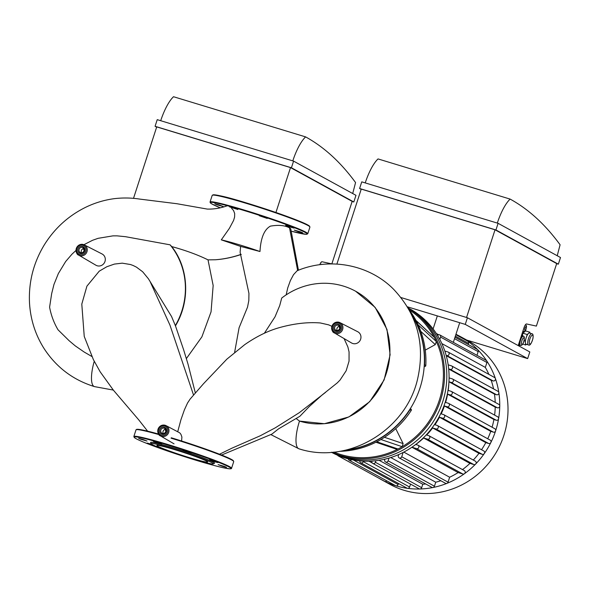 <?xml version="1.0" encoding="UTF-8"?>
<svg xmlns="http://www.w3.org/2000/svg" width="590" height="590" viewBox="0 0 590 590"><rect width="100%" height="100%" fill="white"/><g stroke="black" fill="none" stroke-linecap="round" stroke-linejoin="round"><path stroke-width="0.89" d="M390.764 457.545L435.745 482.207L434.439 486.212A1.866 1.777 118.7 0 1 431.836 487.333L385.521 461.941A1.866 1.777 118.7 0 1 384.717 459.78L384.916 459.16M440.826 480.739A77.047 73.337 118.7 0 1 435.745 482.207M403.803 452.102L449.646 477.236L448.046 482.155A1.866 1.777 118.7 0 1 445.443 483.276L399.128 457.884A1.866 1.777 118.7 0 1 398.324 455.731L398.707 454.551M458.12 472.568L411.916 447.235L416.54 448.614A1.866 1.777 -61.3 0 0 418.008 445.207L464.323 470.599A1.866 1.777 118.7 0 1 462.848 474.006L458.12 472.568A77.047 73.337 118.7 0 1 449.646 477.236M423.635 437.987L427.485 439.159A1.866 1.777 -61.3 0 0 428.959 435.752L475.275 461.137A1.866 1.777 118.7 0 1 473.8 464.551L469.95 463.379L423.635 437.987A77.047 73.337 118.7 0 1 415.773 444.491L417.691 445.074A1.866 1.777 -61.3 0 1 418.008 445.207M469.95 463.379A77.047 73.337 118.7 0 1 462.486 469.588M379.119 460.303L422.787 484.243L421.673 487.665A1.866 1.777 118.7 0 1 419.077 488.786L372.762 463.393A1.866 1.777 118.7 0 1 371.951 461.24L372.002 461.085M425.737 483.984A77.047 73.337 118.7 0 1 422.787 484.243M432.647 427.942L435.936 428.945A1.866 1.777 -61.3 0 0 437.404 425.53L483.719 450.922A1.866 1.777 118.7 0 1 482.251 454.337L478.962 453.334L432.647 427.942A77.047 73.337 118.7 0 1 426.636 435.007L428.635 435.612A1.866 1.777 -61.3 0 1 428.959 435.752M478.962 453.334A77.047 73.337 118.7 0 1 473.283 460.053M368.979 461.225L372.334 463.062M439.484 417.233L442.367 418.111A1.866 1.777 -61.3 0 0 443.842 414.704L490.157 440.096A1.866 1.777 118.7 0 1 488.682 443.503L485.799 442.625L439.484 417.233A77.047 73.337 118.7 0 1 434.941 424.741L437.087 425.397A1.866 1.777 -61.3 0 1 437.404 425.53M485.799 442.625A77.047 73.337 118.7 0 1 481.536 449.728M448.872 383.021A77.047 73.337 118.7 0 1 448.201 390.418L451.084 391.295A1.866 1.777 118.7 0 1 451.409 391.428L497.724 416.82A1.866 1.777 118.7 0 1 496.249 420.227L493.911 419.52L447.596 394.127A77.047 73.337 118.7 0 1 445.59 402.41L448.164 403.191A1.866 1.777 118.7 0 1 448.489 403.324L494.803 428.716A1.866 1.777 118.7 0 1 493.329 432.131L490.755 431.349L444.44 405.957A77.047 73.337 118.7 0 1 441.187 413.856L443.525 414.564A1.866 1.777 -61.3 0 1 443.842 414.704M490.755 431.349A77.047 73.337 118.7 0 1 487.731 438.761M493.911 419.52A77.047 73.337 118.7 0 1 492.075 427.226M449.079 377.895L452.213 378.846A1.866 1.777 118.7 0 1 452.53 378.979L498.845 404.371A1.866 1.777 118.7 0 1 497.37 407.786L495.231 407.137A77.047 73.337 118.7 0 1 494.604 415.109M495.231 407.137L448.953 381.76L451.055 382.394A1.866 1.777 118.7 0 0 452.53 378.979M448.171 364.834L451.321 365.793A1.866 1.777 118.7 0 1 451.645 365.925L497.96 391.318A1.866 1.777 118.7 0 1 496.485 394.732L494.486 394.12A77.047 73.337 118.7 0 1 495.209 402.38M494.486 394.12L448.688 369.016M444.823 351.028L447.935 351.972A1.866 1.777 118.7 0 1 448.26 352.112L494.575 377.504A1.866 1.777 118.7 0 1 493.1 380.911L491.19 380.329A77.047 73.337 118.7 0 1 493.557 388.906M491.19 380.329L446.247 355.696M439.838 339.479L440.612 337.096A1.866 1.777 -61.3 0 0 439.808 334.943L486.123 360.335A1.866 1.777 118.7 0 1 486.927 362.489L485.334 367.408A77.047 73.337 118.7 0 1 488.859 374.37M485.334 367.408L441.866 343.579M438.65 334.766L436.29 333.468M459.713 322.708L453.334 342.355M433.097 328.947L437.338 315.901M444.44 405.957L447.014 406.739A1.866 1.777 118.7 0 0 448.489 403.324M455.001 337.215L477.362 349.472A1.866 1.777 118.7 0 1 477.76 349.774A81.722 77.784 118.7 0 1 486.728 360.888A81.722 77.784 118.7 0 1 495.379 378.455A81.722 77.784 118.7 0 1 498.838 392.601A81.722 77.784 118.7 0 1 499.745 405.964A81.722 77.784 118.7 0 1 498.594 418.694A81.722 77.784 118.7 0 1 495.607 430.877A81.722 77.784 118.7 0 1 490.858 442.515A81.722 77.784 118.7 0 1 484.272 453.599A81.722 77.784 118.7 0 1 475.621 464.057A81.722 77.784 118.7 0 1 464.419 473.733A81.722 77.784 118.7 0 1 446.932 483.358A81.722 77.784 118.7 0 1 433.008 487.502A81.722 77.784 118.7 0 1 419.947 488.992A81.722 77.784 118.7 0 1 407.579 488.343A1.866 1.777 118.7 0 1 406.989 488.144L360.674 462.752A1.866 1.777 118.7 0 1 359.797 460.893M455.827 334.678L467.752 341.219A1.866 1.777 118.7 0 1 468.563 343.373L468.209 344.457M457.398 335.017A1.866 1.777 118.7 0 1 458.268 336.02M457.434 335.031A81.722 77.784 118.7 0 1 460.333 336.543A81.722 77.784 118.7 0 1 467.929 341.322A81.722 77.784 118.7 0 1 477.76 349.774A1.866 1.777 118.7 0 1 478.166 351.633L476.971 355.313M439.808 334.943A1.866 1.777 -61.3 0 0 437.537 335.445M337.62 455.251A1.866 1.777 -61.3 0 0 339.656 456.085M351.552 459.64A1.866 1.777 118.7 0 1 348.307 458.88L348.277 458.873M363.433 461.159L363.278 461.638A1.866 1.777 118.7 0 1 360.674 462.752M375.86 460.746L375.365 462.272A1.866 1.777 118.7 0 1 372.762 463.393M389.017 458.083L388.124 460.82A1.866 1.777 118.7 0 1 385.521 461.941M403.132 452.449L401.731 456.763A1.866 1.777 118.7 0 1 399.128 457.884M451.409 391.428A1.866 1.777 118.7 0 1 449.934 394.835L447.596 394.127M451.645 365.925A1.866 1.777 118.7 0 1 450.17 369.34L448.68 368.883M448.26 352.112A1.866 1.777 118.7 0 1 446.785 355.519L446.143 355.328M386.848 480.894A1.866 1.777 118.7 0 1 384.621 481.344L338.306 455.952M398.457 483.468L398.117 484.523A1.866 1.777 118.7 0 1 395.838 485.776A81.722 77.784 118.7 0 1 384.687 481.374A81.722 77.784 118.7 0 1 381.76 479.854A81.722 77.784 118.7 0 1 378.935 478.225M410.544 484.11L409.593 487.023A1.866 1.777 118.7 0 1 407.579 488.343A81.722 77.784 118.7 0 1 395.838 485.776A1.866 1.777 118.7 0 1 395.514 485.644L349.199 460.252M342.908 456.756A81.722 77.784 118.7 0 1 331.61 452.287A81.722 77.784 118.7 0 0 342.908 456.756A81.722 77.784 118.7 0 0 439.69 409.711A81.722 77.784 118.7 0 0 408.029 307.869A81.722 77.784 118.7 0 1 439.69 409.711A81.722 77.784 118.7 0 1 342.908 456.756M408.029 307.869L409.659 308.762A81.722 77.784 118.7 0 1 442.102 410.596A81.722 77.784 118.7 0 1 345.165 457.995A81.722 77.784 118.7 0 1 331.492 452.294M460.333 336.543L468.6 341.072A81.722 77.784 118.7 0 1 501.043 442.913A81.722 77.784 118.7 0 1 404.106 490.312A81.722 77.784 118.7 0 1 390.027 484.39L381.76 479.854M415.655 320.156L434.292 337.355A80.786 76.892 118.7 0 1 436.342 341.529L435.287 344.604L425.272 350.113M424.217 366.11L424.852 366.456A0.937 0.892 -61.3 0 0 425.81 365.542A87.792 83.559 -61.3 0 0 418.155 324.906A87.792 83.559 -61.3 0 0 416.112 320.746A87.792 83.559 -61.3 0 0 408.951 309.492M395.75 428.635L403.118 443.606L402.166 446.711A80.786 76.892 118.7 0 1 398.014 448.997L396.296 449.13L375.926 442.22M339.641 451.328A87.792 83.559 -61.3 0 0 376.781 441.785A87.792 83.559 -61.3 0 0 380.919 439.506A87.792 83.559 -61.3 0 0 411.23 410.419A0.937 0.892 -61.3 0 0 410.987 409.136L410.264 408.745M424.852 366.456L424.195 366.442M410.293 408.693L410.987 409.136M418.155 324.906L436.342 341.529A80.786 76.892 118.7 0 1 402.166 446.711L380.919 439.506M409.195 309.809A80.786 76.892 118.7 0 1 434.292 337.355L416.112 320.746M376.781 441.785L398.014 448.997A80.786 76.892 118.7 0 1 333.94 452.08M425.81 365.542L424.557 364.856A0.937 0.892 118.7 0 1 424.254 365.505M424.557 364.856A87.792 83.559 -61.3 0 0 411.237 313.865M410.109 408.988A0.937 0.892 118.7 0 1 409.976 409.726L411.23 410.419M345.467 450.185A87.792 83.559 -61.3 0 0 409.976 409.726M331.934 452.265A81.722 77.784 -61.3 0 0 340.644 455.517A81.722 77.784 -61.3 0 0 425.862 427.639A81.722 77.784 -61.3 0 0 435.332 337.023A81.722 77.784 -61.3 0 0 408.103 308.002M411.754 314.942A87.792 83.559 118.7 0 1 346.861 449.853M259.29 215.726L267.211 218.425L259.29 215.726M288.672 226.066L294.086 228.094L289.779 226.973L285.641 225.351L288.672 226.066M300.531 231.87L302.729 232.836L298.429 231.715L294.292 230.093L300.531 231.87M216.987 204.767L214.79 203.801L219.089 204.922L223.227 206.544L216.987 204.767M229.599 206.898L237.866 209.502L229.599 206.898M183.092 450.236L191.013 452.943L183.092 450.236M212.474 460.584L209.443 459.868L213.58 461.491L217.887 462.604L212.474 460.584M224.333 466.388L218.094 464.61L222.231 466.233L226.531 467.346L224.333 466.388M205.954 462.715L210.46 463.711M151.785 444.255L147.234 443.061L154.248 445.539M140.789 439.277L147.028 441.055L142.891 439.432L138.591 438.318L140.789 439.277M153.4 441.416L161.667 444.019L153.4 441.416M213.27 463.917L214.443 463.32A33.623 2.013 -162 0 0 173.519 447.876A33.623 2.013 -162 0 0 150.605 442.574L151.202 443.746A32.686 1.954 -162 0 0 181.668 455.583A32.686 1.954 -162 0 0 213.27 463.917A32.686 1.954 -162 0 0 173.482 448.901A32.686 1.954 -162 0 0 151.202 443.746M175.097 449.787A26.69 1.6 -162 0 0 156.888 445.472A26.69 1.6 -162 0 0 181.779 455.237A26.69 1.6 -162 0 0 207.651 461.963A26.69 1.6 -162 0 0 175.097 449.787M174.065 443.864L160.436 435.877C158.622 435.45 157.818 433.215 158.009 429.173C159.706 425.515 162.383 424.328 166.055 425.633A5.848 5.561 118.7 0 1 161.712 436.416A5.848 5.561 118.7 0 1 158.046 429.203A5.848 5.561 118.7 0 1 166.055 425.633L179.721 432.831L180.916 434.306L181.897 437.028L181.595 440.996M331.89 326.322L328.674 324.861L320.377 322.973C307.965 321.956 294.381 323.49 279.608 327.568C268.103 330.769 256.473 336.47 244.703 344.663L226.862 359.155L203.513 383.714L190.098 399.113L187.532 403.022L184.382 409.888L180.924 419.785L177.745 431.615M321.993 395.071L337.266 382.888L340.091 379.997L346.175 370.727L349.044 361.154L349.066 351.957L347.886 346.964L344.081 338.594M221.597 455.038L271.901 434.1L278.539 428.856L299.897 416.267L309.226 406.591L322.103 394.99M286.165 294.867L287.736 287.898L290.376 280.582L293.518 274.675L297.161 270.729C330.334 256.812 369.613 264.932 393.545 289.225C417.447 314.551 425.442 344.59 417.521 379.348C405.691 430.589 347.93 464.795 298.968 448.806A25.082 7.545 106.9 0 1 299.506 421.098A71.11 67.688 -61.3 0 0 383.861 379.857A71.11 67.688 -61.3 0 0 355.63 291.239L375.107 307.353L386.981 329.434L390.123 354.774L384.105 379.975L369.716 401.665L348.897 416.924L324.397 423.709L299.506 421.098L296.387 418.708M355.63 291.239A71.11 67.688 -61.3 0 0 281.718 298.046L279.726 305.568L275.036 316.815L264.379 333.225M351.559 342.967A6.416 6.106 -61.3 0 0 360.143 340.364A6.416 6.106 -61.3 0 0 357.724 331.728L339.973 322.642A5.848 5.561 118.7 0 1 342.178 330.518A5.848 5.561 118.7 0 1 331.964 326.218A5.848 5.561 118.7 0 1 339.973 322.642C336.307 321.344 333.623 322.531 331.934 326.189C331.735 330.23 332.546 332.465 334.36 332.893L351.559 342.967M234.636 352.26L239.09 327.738L247.52 307.161L248.818 300.627L248.936 293.385L240.115 252.306L240.617 246.414L221.294 239.865L229.392 228.345L233.618 220.38L234.614 216.936L234.68 213.514L233.544 210.527L231.568 208.255M298.444 270.213L290.737 228.809L289.535 227.865C284.778 225.321 278.399 224.746 270.39 226.14C264.209 229.569 260.743 238.028 259.983 251.517L240.617 246.414M241.258 254.438C232.453 257.402 223.846 259.18 215.431 259.762L208.019 259.866L213.16 285.508L211.05 311.859L201.883 336.875L186.381 358.587M183.638 349.804L175.466 325.857L171.535 316.491L148.415 278.782L142.677 271.784L136.467 267.145L133.148 265.5L130.523 264.534L122.248 263.162L114.401 264.084L106.834 266.732L99.12 271.245M175.282 325.687A71.11 67.688 -61.3 0 0 170.097 244.828L171.712 246.568C188.785 268.148 190.378 301.232 175.466 325.857M91.87 356.5L84.193 352.046L75.218 345.843L69.118 340.703L58.041 329.81A71.11 67.688 -61.3 0 1 49.597 307.176L51.677 293.584L53.956 284.483L58.344 273.576L65.66 261.525L72.017 254.135L75.985 250.455M83.898 244.703L92.556 240.292L98.08 238.331L112.919 235.867L117.049 235.853L125.596 236.708L170.097 244.828M95.912 265.22A6.416 6.106 -61.3 0 0 104.489 262.609A6.416 6.106 -61.3 0 0 102.07 253.973L84.326 244.894A5.848 5.561 118.7 0 1 86.523 252.763A5.848 5.561 118.7 0 1 76.317 248.464A5.848 5.561 118.7 0 1 84.326 244.894C80.653 243.596 77.969 244.776 76.28 248.442C76.081 252.476 76.892 254.71 78.706 255.138L95.912 265.22M81.597 252.852A2.803 2.67 118.7 0 1 83.942 248.56M337.244 330.599A2.803 2.67 118.7 0 1 339.597 326.314M171.712 246.568C185.717 250.403 197.82 254.836 208.019 259.866M259.983 251.517A33.689 2.021 -162 0 0 221.294 239.865M163.327 433.584A2.803 2.67 118.7 0 1 165.679 429.299M523.426 331.307A3.267 0.981 -73.1 0 1 523.315 331.292A3.267 0.981 -73.1 0 1 522.998 330.85M523.138 330.4A3.267 0.981 106.9 0 0 523.47 331.337A3.267 0.981 106.9 0 0 523.522 331.359C524.296 331.86 525.1 331.241 525.933 329.5C526.811 326.418 526.649 324.95 525.425 325.105L525.233 325.046A3.267 0.981 -73.1 0 1 525.314 325.097M525.447 324.736L525.498 325.127M523.315 331.292L523.101 331.75L522.983 330.879M520.432 345.283C521.213 345.924 522.202 345.106 523.404 342.842C524.731 338.085 524.65 335.924 523.153 336.344A4.668 1.401 106.9 0 0 520.491 340.268A4.668 1.401 106.9 0 0 520.351 345.246A4.668 1.401 106.9 0 0 520.432 345.283L519.797 345.084A4.668 1.401 -73.1 0 1 519.281 344.118A4.668 1.401 -73.1 0 1 519.399 341.92M520.646 338.077A4.668 1.401 -73.1 0 1 521.774 336.433A4.668 1.401 -73.1 0 1 522.511 336.153L523.153 336.344M520.107 345.18L519.488 345.74L519.111 342.812M520.933 337.185L522.814 335.504L522.917 336.278M521.604 335.127L522.814 335.504M518.278 345.371L519.488 345.74M523.588 331.381L523.662 331.986M524.186 332.141L522.858 331.742A5.133 1.541 106.9 0 0 522.711 331.72M531.797 333.726L529.451 333.011A5.834 1.755 106.9 0 0 528.529 333.365A5.834 1.755 106.9 0 0 526.184 337.723A5.834 1.755 106.9 0 0 525.41 342.952A5.834 1.755 106.9 0 0 526.051 344.184L528.397 344.892C529.783 345.991 531.288 343.904 532.925 338.616C533.404 335.312 533.028 333.682 531.797 333.726A5.834 1.755 106.9 0 0 530.875 334.073A5.834 1.755 106.9 0 0 528.116 339.906A5.834 1.755 106.9 0 0 528.293 344.848A5.834 1.755 106.9 0 0 528.397 344.892M524.141 340.614L525.144 340.917L527.231 334.523L529.835 332.2L529.96 333.166M529.835 332.2L525.572 330.909L522.969 333.225L527.231 334.523M522.969 333.225L522.283 335.334M526.442 344.302L525.668 344.995L525.144 340.917M522.725 344.095L525.668 344.995M518.204 345.593L524.001 327.752A4.668 1.401 -73.1 0 1 526.582 323.962L536.376 326.093L556.687 263.582L495.04 229.79L466.55 317.479M497.318 223.079A32.686 9.831 -73.1 0 1 510.129 199.095A1288.287 387.394 -73.1 0 1 560.087 244.769L557.233 255.736M510.129 199.095L378.043 158.924A32.686 9.831 106.9 0 0 365.232 182.907M558.339 264.18L495.939 229.967L498.1 223.322L560.5 257.528L558.339 264.18L556.658 263.664M467.42 317.745L529.82 351.957L527.659 358.602L465.259 324.397L467.42 317.745L401.001 297.544M336.89 264.069L361.25 189.095L495.04 229.79M498.1 223.322L361.759 181.853L359.598 188.505L495.939 229.967M359.598 188.505L361.161 189.361M407.395 306.8L465.259 324.397M466.838 340.106L527.659 358.602M320.923 262.535L320.975 262.926M319.787 264.696A4.668 1.401 -73.1 0 1 322.059 261.761L331.853 263.892L352.164 201.382L290.516 167.59L275.928 212.489M292.795 160.878A32.686 9.831 -73.1 0 1 305.613 136.895A1288.287 387.394 -73.1 0 1 355.564 182.561L352.709 193.535M305.613 136.895L173.526 96.723A32.686 9.831 106.9 0 0 160.709 120.707M353.816 201.979L291.423 167.767L293.584 161.122L355.977 195.327L353.816 201.979L352.134 201.463M133.488 198.417L156.726 126.894L290.516 167.59M293.584 161.122L157.235 119.652L155.074 126.304L291.423 167.767M155.074 126.304L156.638 127.16M482.251 454.337L435.936 428.945M488.682 443.503L442.367 418.111M473.8 464.551L427.485 439.159M462.848 474.006L416.54 448.614M493.329 432.131L447.014 406.739M468.563 343.373L455.355 336.13M478.166 351.633L454.529 338.667M486.927 362.489L440.612 337.096M497.37 407.786L451.055 382.394M496.249 420.227L449.934 394.835M496.485 394.732L450.17 369.34M493.1 380.911L446.785 355.519M398.117 484.523L353.381 459.994M421.673 487.665L375.365 462.272M409.593 487.023L363.278 461.638M434.439 486.212L388.124 460.82M448.046 482.155L401.731 456.763M403.118 443.606L384.51 437.293M420.795 331.366L435.287 344.604M309.595 226.553A50.902 3.046 -162 0 0 247.52 203.277A50.902 3.046 -162 0 0 212.791 195.098M247.254 203.653A51.367 3.075 -162 0 0 212.208 195.349C214.568 194.044 226.339 196.691 247.512 203.277L286.629 216.279C297.434 220.232 304.588 223.182 308.083 225.137L309.499 226.095L309.92 227.098A51.367 3.075 -162 0 0 247.254 203.653M245.093 210.306A51.367 3.075 -162 0 0 210.047 202.001L210.232 202.754L211.884 203.963L220.284 207.813A50.902 3.046 -162 0 1 245.071 210.814A50.902 3.046 -162 0 1 301.018 230.432A50.902 3.046 -162 0 1 291.158 231.184L306.055 234.326L307.759 233.751A51.367 3.075 -162 0 0 245.093 210.306M168.873 445.332A50.902 3.046 -162 0 0 149.181 444.351A50.902 3.046 -162 0 0 229.621 468.814A50.902 3.046 -162 0 0 168.873 445.332M168.895 444.816A51.367 3.075 -162 0 0 133.849 436.519L134.269 437.515L135.685 438.473C139.181 440.435 146.335 443.385 157.139 447.331L187.273 457.552C202.222 462.272 214.045 465.628 222.732 467.627L229.857 468.844C231.184 468.792 231.745 468.6 231.56 468.261A51.367 3.075 -162 0 0 168.895 444.816M158.976 434.616A51.367 3.075 -162 0 0 136.01 429.867L133.849 436.519M233.397 461.07A50.902 3.046 -162 0 0 171.321 437.795C188.166 442.95 203.321 448.075 216.803 453.164L231.892 459.654L233.293 460.606L233.721 461.616A51.367 3.075 -162 0 0 171.056 438.171M136.01 429.867L136.6 429.365L138.643 429.358L158.57 434.056A50.902 3.046 -162 0 0 136.592 429.616M325.584 392.35L299.255 412.712L275.301 427.809L260.205 435.803L232.003 448.142L219.532 454.219M297.67 270.618L289.535 227.865M150.118 281.592L169.979 325.171L193.557 395.108M94.245 361.323A25.082 7.545 106.9 0 0 94.444 386.605C73.116 380.004 56.33 367.334 44.095 348.587C35.319 334.7 30.459 319.433 29.5 302.781C28.549 282.027 33.49 262.712 44.324 244.843C54.472 228.573 68.012 216.169 84.945 207.643C94.179 203.071 103.847 200.091 113.966 198.705C122.661 197.65 131.216 197.775 139.638 199.081L176.985 203.734L207.23 209.074C213.964 209.28 220.704 208.159 227.438 205.704M84.208 250.868A2.803 2.67 -61.3 0 0 79.311 248.81A2.803 2.67 -61.3 0 0 80.299 252.55A2.803 2.67 -61.3 0 0 84.208 250.868M84.805 250.986A3.739 3.555 118.7 0 1 78.699 252.505A3.739 3.555 118.7 0 1 80.69 246.362A3.739 3.555 118.7 0 1 84.805 250.986M76.914 248.589A4.912 4.676 -61.3 0 0 82.327 254.674A4.912 4.676 -61.3 0 0 84.953 246.598A4.912 4.676 -61.3 0 0 76.914 248.589M339.855 328.623A2.803 2.67 -61.3 0 0 334.965 326.558A2.803 2.67 -61.3 0 0 335.953 330.297A2.803 2.67 -61.3 0 0 339.855 328.623M340.459 328.741A3.739 3.555 118.7 0 1 334.346 330.26A3.739 3.555 118.7 0 1 336.344 324.117A3.739 3.555 118.7 0 1 340.459 328.741M332.568 326.344A4.912 4.676 -61.3 0 0 337.981 332.421A4.912 4.676 -61.3 0 0 340.6 324.345A4.912 4.676 -61.3 0 0 332.568 326.344M215.431 259.762C224.075 259.091 232.637 257.284 241.118 254.342M165.938 431.607A2.803 2.67 -61.3 0 0 161.041 429.542A2.803 2.67 -61.3 0 0 162.036 433.281A2.803 2.67 -61.3 0 0 165.938 431.607M166.542 431.725A3.739 3.555 118.7 0 1 160.428 433.244A3.739 3.555 118.7 0 1 162.427 427.101A3.739 3.555 118.7 0 1 166.542 431.725M158.651 429.328A4.912 4.676 -61.3 0 0 164.057 435.413A4.912 4.676 -61.3 0 0 166.682 427.337A4.912 4.676 -61.3 0 0 158.651 429.328M524.894 330.555A2.102 0.634 -73.1 0 1 525.373 327.295A2.102 0.634 -73.1 0 1 526.354 327.826A2.102 0.634 -73.1 0 1 524.894 330.555M521.781 344.464A3.503 1.055 -73.1 0 1 522.585 339.029A3.503 1.055 -73.1 0 1 524.215 339.921A3.503 1.055 -73.1 0 1 521.781 344.464M529.717 344.066A4.668 1.401 -73.1 0 1 530.794 336.824A4.668 1.401 -73.1 0 1 532.969 338.011A4.668 1.401 -73.1 0 1 529.717 344.066M321.255 264.512A2.102 0.634 -73.1 0 1 321.764 264.46M455.967 334.235L457.464 335.054M212.208 195.349L210.047 202.001M309.92 227.098L307.759 233.751M233.721 461.616L231.56 468.261M298.938 448.798L270.84 434.601M183.608 349.723L188.033 364.192L195.356 393.029M99.282 271.12L86.914 286.157L81.796 304.108L84.237 336.433L93.353 359.553L100.182 371.84L113.391 390.167L138.827 419.969L147.603 431.15M113.317 390.079L94.444 386.605M82.998 247.63L84.171 250.839C82.733 252.837 81.45 253.412 80.299 252.55M338.645 325.385L339.825 328.593C338.387 330.592 337.096 331.16 335.953 330.297M164.728 428.37L165.901 431.578C164.47 433.576 163.179 434.144 162.036 433.281"/></g></svg>
